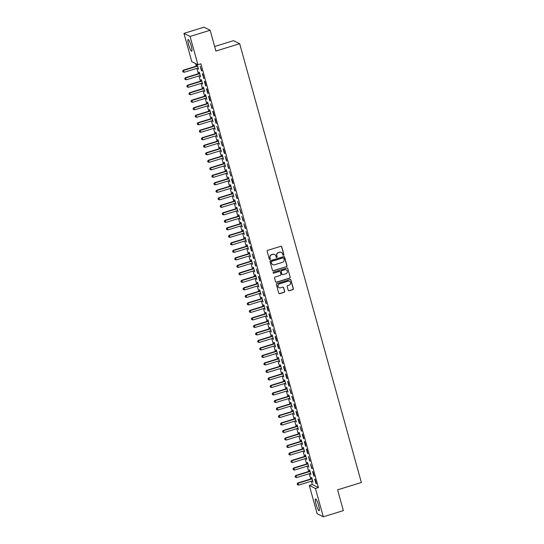 <?xml version="1.0" encoding="UTF-8"?>
<svg xmlns="http://www.w3.org/2000/svg" width="544" height="544" viewBox="0 0 544 544"><rect width="100%" height="100%" fill="white"/><g stroke="black" fill="none" stroke-linecap="round" stroke-linejoin="round"><path stroke-width="0.82" d="M283.546 255.313A0.544 0.524 116.5 0 0 283.914 254.64L281.738 246.813A0.775 0.755 116.5 0 0 280.806 246.303L267.682 250.342A0.775 0.755 116.5 0 0 267.158 251.308L269.328 259.134A0.544 0.524 116.5 0 0 269.98 259.495A0.544 0.524 116.5 0 0 270.354 258.822L270.069 257.808A2.475 2.407 116.5 0 1 271.748 254.728L272.843 254.395A2.475 2.407 116.5 0 1 275.828 256.034L276.107 257.047A0.544 0.524 116.5 0 0 276.767 257.4A0.544 0.524 116.5 0 0 277.134 256.727L276.848 255.714A2.475 2.407 116.5 0 1 278.528 252.64L279.623 252.307A2.475 2.407 116.5 0 1 282.608 253.946L282.894 254.952A0.544 0.524 116.5 0 0 283.546 255.313M283.077 255.238A0.544 0.524 116.5 0 0 283.744 254.558L281.574 246.731A0.775 0.755 116.5 0 0 281.268 246.31M269.518 259.413A0.544 0.524 116.5 0 0 270.184 258.733L270.069 257.808M276.298 257.326A0.544 0.524 116.5 0 0 276.964 256.646L276.848 255.714M316.044 504.193A6.154 1.061 72.9 0 1 315.527 498.957A6.154 1.061 72.9 0 1 318.634 505.485A6.154 1.061 72.9 0 1 319.151 510.721A6.154 1.061 72.9 0 1 316.044 504.193M188.618 44.696A6.154 1.061 72.9 0 1 188.102 39.46A6.154 1.061 72.9 0 1 191.209 45.988A6.154 1.061 72.9 0 1 191.726 51.224A6.154 1.061 72.9 0 1 188.618 44.696M288.218 290.278A0.775 0.755 116.5 0 0 289.15 290.795L292.828 289.66A0.775 0.755 116.5 0 0 293.359 288.694L290.945 280.004A0.775 0.755 116.5 0 0 290.013 279.494L276.889 283.533A0.775 0.755 116.5 0 0 276.366 284.498L278.773 293.189A0.775 0.755 116.5 0 0 279.711 293.699L284.158 292.332A0.775 0.755 116.5 0 0 284.682 291.366L283.648 287.647A0.775 0.755 116.5 0 0 282.717 287.137L280.507 287.817A2.074 2.013 116.5 0 1 277.95 285.688A2.074 2.013 116.5 0 1 279.419 283.873L288.055 281.214A2.074 2.013 116.5 0 1 290.618 283.342A2.074 2.013 116.5 0 1 289.15 285.151L287.708 285.6A0.775 0.755 116.5 0 0 287.184 286.559L288.218 290.278M311.358 481.188L312.283 484.527L318.43 487.587L200.906 63.818L197.934 64.736L191.794 61.676L183.947 33.381L190.087 36.441L197.934 64.736M318.43 487.587L315.459 488.505L323.306 516.8L317.159 513.74L309.312 485.445L315.459 488.505M183.947 33.381L204 27.2L210.147 30.26L215.907 51.054L239.68 43.731L361.359 482.508L337.593 489.831L343.359 510.619L323.306 516.8M210.147 30.26L190.087 36.441M286.477 266.744A0.775 0.755 116.5 0 0 287.001 265.785L284.594 257.088A0.775 0.755 116.5 0 0 283.655 256.578L270.531 260.624A0.775 0.755 116.5 0 0 270.008 261.582L272.422 270.28A0.775 0.755 116.5 0 0 273.353 270.79L286.314 266.662A0.775 0.755 116.5 0 0 286.838 265.703L284.424 257.006A0.775 0.755 116.5 0 0 284.124 256.584M287.769 268.546L290.176 277.243A0.775 0.755 116.5 0 1 289.653 278.202L276.529 282.248A0.775 0.755 116.5 0 1 275.597 281.731L274.564 278.011A0.775 0.755 116.5 0 1 275.094 277.052L280.412 275.414A0.775 0.755 116.5 0 0 280.935 274.448L280.255 271.98A0.775 0.755 116.5 0 0 279.317 271.47L273.782 273.176A0.544 0.524 116.5 0 1 273.108 272.619A0.544 0.524 116.5 0 1 273.496 272.143L286.838 268.036A0.775 0.755 116.5 0 1 287.769 268.546L290.176 277.243M239.68 43.731L233.532 40.671L214.642 46.485M313.834 476.048L314.248 476.258L312.997 471.75L312.582 471.546L313.834 476.048L314.167 475.946M310.236 473.389L310.93 474.599L309.679 470.098L309.264 469.887L309.604 471.104M309.672 461.04L310.087 461.244L308.421 456.532L309.672 461.04L309.998 460.938M306.075 458.381L306.762 459.592L305.517 455.083L305.102 454.879L305.436 456.096M305.51 446.026L305.925 446.236L304.674 441.728L304.259 441.524L305.51 446.026L305.837 445.924M301.906 443.367L302.6 444.577L301.356 440.076L300.941 439.865L301.274 441.082M301.342 431.018L301.757 431.222L300.098 426.51L301.342 431.018L301.675 430.916M297.745 428.359L298.438 429.57L297.187 425.061L296.772 424.857L297.112 426.074M297.18 416.004L297.595 416.208L296.351 411.706L295.936 411.502L297.18 416.004L297.514 415.902M293.583 413.345L294.277 414.555L293.026 410.054L292.611 409.843L292.951 411.06M293.019 400.989L293.434 401.2L292.182 396.698L291.768 396.488L293.345 400.894M289.422 398.337L290.115 399.548L288.864 395.039L288.449 394.835L288.789 396.046M288.857 385.982L289.272 386.186L288.021 381.684L287.606 381.48L288.857 385.982L289.184 385.88M285.26 383.323L285.947 384.533L284.702 380.032L284.288 379.821L284.621 381.038M284.696 370.967L285.11 371.178L283.859 366.676L283.444 366.466L284.696 370.967L285.022 370.865M281.092 368.315L281.785 369.519L280.541 365.017L280.126 364.813L280.459 366.024M280.527 355.96L280.942 356.164L279.698 351.662L279.283 351.458L280.527 355.96L280.86 355.858M276.93 353.301L277.624 354.511L276.372 350.01L275.958 349.799L276.298 351.016M276.366 340.945L276.78 341.156L275.536 336.654L275.121 336.444L276.366 340.945L276.699 340.843M272.768 338.286L273.462 339.497L272.211 334.995L271.796 334.791L272.136 336.002M272.204 325.938L272.619 326.142L270.953 321.436L272.204 325.938L272.53 325.836M268.607 323.279L269.3 324.489L268.049 319.988L267.634 319.777L267.968 320.994M268.042 310.923L268.457 311.134L267.206 306.626L266.791 306.422L268.042 310.923L268.369 310.821M264.438 308.264L265.132 309.475L263.888 304.973L263.473 304.769L263.806 305.98M263.881 295.916L264.296 296.12L262.63 291.407L263.881 295.916L264.207 295.814M260.277 293.257L260.97 294.467L259.726 289.966L259.311 289.755L259.644 290.972M259.712 280.901L260.127 281.112L258.883 276.604L258.468 276.4L259.712 280.901L260.046 280.799M256.115 278.242L256.809 279.453L255.558 274.951L255.143 274.747L255.483 275.958M255.551 265.894L255.966 266.098L254.306 261.385L255.551 265.894L255.884 265.792M251.954 263.235L252.647 264.445L251.396 259.937L250.981 259.733L251.321 260.95M251.389 250.879L251.804 251.09L250.553 246.582L250.138 246.378L251.389 250.879L251.716 250.777M247.792 248.22L248.486 249.431L247.234 244.929L246.82 244.718L247.153 245.936M247.228 235.872L247.642 236.076L245.976 231.363L247.228 235.872L247.554 235.77M243.624 233.213L244.317 234.423L243.073 229.915L242.658 229.711L242.991 230.928M243.066 220.857L243.481 221.061L241.815 216.356L243.066 220.857L243.392 220.755M239.462 218.198L240.156 219.409L238.911 214.907L238.496 214.696L238.83 215.914M238.898 205.85L239.312 206.054L237.653 201.341L238.898 205.85L239.231 205.748M235.3 203.191L235.994 204.401L234.743 199.893L234.328 199.689L234.668 200.906M234.736 190.835L235.151 191.039L233.492 186.334L234.736 190.835L235.069 190.733M231.139 188.176L231.832 189.387L230.581 184.885L230.166 184.674L230.506 185.892M230.574 175.821L230.989 176.032L229.323 171.319L230.901 175.726M226.977 173.169L227.671 174.372L226.42 169.871L226.005 169.667L226.338 170.877M226.413 160.813L226.828 161.017L225.162 156.312L226.413 160.813L226.739 160.711M222.809 158.154L223.502 159.365L222.258 154.863L221.843 154.652L222.176 155.87M222.251 145.799L222.666 146.01L221 141.297L222.251 145.799L222.578 145.697M218.647 143.147L219.341 144.35L218.096 139.849L217.675 139.645L218.015 140.855M218.083 130.791L218.498 130.995L216.838 126.29L218.083 130.791L218.416 130.689M214.486 128.132L215.179 129.343L213.928 124.841L213.513 124.63L213.853 125.848M213.921 115.777L214.336 115.988L213.092 111.479L212.67 111.275L213.921 115.777L214.254 115.675M210.324 113.118L211.018 114.328L209.766 109.827L209.352 109.623L209.692 110.833M209.76 100.769L210.174 100.973L208.923 96.472L208.508 96.268L209.76 100.769L210.086 100.667M206.162 98.11L206.856 99.321L205.605 94.819L205.19 94.608L205.523 95.826M205.598 85.755L206.013 85.966L204.762 81.457L204.347 81.253L205.598 85.755L205.924 85.653M201.994 83.096L202.688 84.306L201.443 79.805L201.028 79.601L201.362 80.811M201.436 70.747L201.851 70.951L200.185 66.239L201.436 70.747L201.763 70.645M197.832 68.088L198.526 69.299L197.282 64.797L196.86 64.586L197.2 65.804M195.534 63.539L196.268 66.198M196.88 68.381L198.356 73.698M198.961 75.888L200.437 81.206M201.042 83.388L202.518 88.713M203.123 90.896L204.598 96.22M205.204 98.403L206.679 103.72M207.284 105.91L208.76 111.228M209.365 113.41L210.841 118.735M211.446 120.918L212.922 126.242M213.527 128.425L215.002 133.742M215.608 135.932L217.083 141.25M217.695 143.439L219.171 148.757M219.776 150.94L221.252 156.264M221.857 158.447L223.332 163.771M223.938 165.954L225.413 171.272M226.018 173.461L227.494 178.779M228.099 180.962L229.575 186.286M230.18 188.469L231.656 193.793M232.261 195.976L233.736 201.294M234.342 203.483L235.817 208.801M236.429 210.984L237.905 216.308M238.51 218.491L239.986 223.815M240.591 225.998L242.066 231.316M242.672 233.505L244.147 238.823M244.752 241.006L246.228 246.33M246.833 248.513L248.309 253.837M248.914 256.02L250.39 261.338M250.995 263.527L252.47 268.845M253.076 271.034L254.551 276.352M255.156 278.535L256.632 283.859M257.244 286.042L258.72 291.366M259.325 293.549L260.8 298.867M261.406 301.056L262.881 306.374M263.486 308.557L264.962 313.881M265.567 316.064L267.043 321.388M267.648 323.571L269.124 328.889M269.729 331.078L271.204 336.396M271.81 338.579L273.285 343.903M273.89 346.086L275.366 351.41M275.971 353.593L277.447 358.911M278.059 361.1L279.534 366.418M280.14 368.608L281.615 373.925M282.22 376.108L283.696 381.432M284.301 383.615L285.777 388.94M286.382 391.122L287.858 396.44M288.463 398.63L289.938 403.947M290.544 406.13L292.019 411.454M292.624 413.637L294.1 418.962M294.705 421.144L296.181 426.462M296.786 428.652L298.262 433.969M298.874 436.152L300.349 441.476M300.954 443.659L302.43 448.984M303.035 451.166L304.511 456.484M305.116 458.674L306.592 463.991M307.197 466.181L308.672 471.498M309.278 473.681L310.753 479.006M199.913 75.596L200.607 76.806L199.362 72.298L198.948 72.094L199.281 73.311M203.517 78.248L203.932 78.458L202.681 73.957L202.266 73.746L203.844 78.152M204.082 90.603L204.768 91.814L203.524 87.312L203.109 87.101L203.442 88.318M207.679 93.262L208.094 93.466L206.842 88.964L206.428 88.76L207.679 93.262L208.005 93.16M208.243 105.618L208.937 106.828L207.686 102.32L207.271 102.116L207.611 103.333M211.84 108.276L212.255 108.48L210.589 103.768L211.84 108.276L212.174 108.174M212.405 120.625L213.098 121.836L211.847 117.334L211.432 117.123L211.772 118.34M216.002 123.284L216.417 123.495L215.172 118.986L214.758 118.782L216.002 123.284L216.335 123.182M216.566 135.64L217.26 136.85L216.009 132.342L215.594 132.138L215.934 133.355M220.164 138.298L220.585 138.502L218.919 133.79L220.164 138.298L220.497 138.196M220.728 150.647L221.422 151.858L220.177 147.356L219.762 147.152L220.096 148.362M224.332 153.306L224.747 153.517L223.496 149.008L223.081 148.804L224.332 153.306L224.658 153.204M224.896 165.662L225.59 166.872L224.339 162.364L223.924 162.16L224.257 163.377M228.494 168.32L228.908 168.524L227.242 163.812L228.494 168.32L228.82 168.218M229.058 180.669L229.752 181.88L228.5 177.378L228.086 177.174L228.426 178.384M232.655 183.328L233.07 183.539L231.819 179.03L231.404 178.826L232.655 183.328L232.988 183.226M233.22 195.684L233.913 196.894L232.662 192.392L232.247 192.182L232.587 193.399M236.817 198.342L237.232 198.546L235.572 193.841L236.817 198.342L237.15 198.24M237.381 210.691L238.075 211.902L236.824 207.4L236.409 207.196L236.749 208.406M240.978 213.35L241.4 213.561L239.734 208.848L240.978 213.35L241.312 213.248M241.543 225.706L242.236 226.916L240.992 222.414L240.577 222.204L240.91 223.421M245.147 228.364L245.562 228.568L243.896 223.863L245.147 228.364L245.473 228.262M245.711 240.713L246.405 241.924L245.154 237.422L244.739 237.218L245.072 238.428M249.308 243.372L249.723 243.583L248.057 238.87L249.308 243.372L249.635 243.27M249.873 255.728L250.566 256.938L249.315 252.436L248.9 252.226L249.24 253.443M253.47 258.386L253.885 258.59L252.219 253.885L253.47 258.386L253.803 258.284M254.034 270.742L254.728 271.946L253.477 267.444L253.062 267.24L253.402 268.45M257.632 273.394L258.046 273.605L256.387 268.892L257.632 273.394L257.965 273.299M258.196 285.75L258.89 286.96L257.638 282.458L257.224 282.248L257.564 283.465M261.793 288.408L262.215 288.612L260.549 283.907L261.793 288.408L262.126 288.306M262.358 300.764L263.051 301.974L261.807 297.466L261.392 297.262L261.725 298.479M265.962 303.423L266.376 303.627L264.71 298.914L265.962 303.423L266.288 303.321M266.526 315.772L267.22 316.982L265.968 312.48L265.554 312.27L265.887 313.487M270.123 318.43L270.538 318.634L269.287 314.133L268.872 313.929L270.123 318.43L270.45 318.328M270.688 330.786L271.381 331.996L270.13 327.488L269.715 327.284L270.055 328.501M274.285 333.445L274.7 333.649L273.034 328.936L274.285 333.445L274.618 333.343M274.849 345.794L275.543 347.004L274.292 342.502L273.877 342.292L274.217 343.509M278.446 348.452L278.861 348.663L277.617 344.155L277.202 343.951L278.446 348.452L278.78 348.35M279.011 360.808L279.704 362.018L278.453 357.51L278.038 357.306L278.378 358.523M282.615 363.467L283.03 363.671L281.364 358.958L282.615 363.467L282.941 363.365M283.172 375.816L283.866 377.026L282.622 372.524L282.207 372.32L282.54 373.531M286.776 378.474L287.191 378.685L285.94 374.177L285.525 373.973L286.776 378.474L287.103 378.372M287.341 390.83L288.034 392.04L286.783 387.532L286.368 387.328L286.702 388.545M290.938 393.489L291.353 393.693L289.687 388.98L290.938 393.489L291.264 393.387M291.502 405.838L292.196 407.048L290.945 402.546L290.53 402.342L290.87 403.553M295.1 408.496L295.514 408.707L294.27 404.199L293.848 403.995L295.1 408.496L295.433 408.394M295.664 420.852L296.358 422.062L295.106 417.561L294.692 417.35L295.032 418.567M299.261 423.511L299.676 423.715L298.432 419.213L298.017 419.009L299.261 423.511L299.594 423.409M299.826 435.86L300.519 437.07L299.275 432.568L298.853 432.364L299.193 433.575M303.43 438.518L303.844 438.729L302.593 434.221L302.178 434.017L303.43 438.518L303.756 438.416M303.987 450.874L304.681 452.084L303.436 447.583L303.022 447.372L303.355 448.589M307.591 453.533L308.006 453.737L306.755 449.235L306.34 449.031L307.591 453.533L307.918 453.431M308.156 465.888L308.849 467.092L307.598 462.59L307.183 462.386L307.516 463.597M311.753 468.54L312.168 468.751L310.502 464.039L311.753 468.54L312.079 468.438M312.317 480.896L313.011 482.106L311.76 477.605L311.345 477.394L311.685 478.611M315.914 483.555L316.329 483.759L315.085 479.257L314.663 479.053L315.914 483.555L316.248 483.453M312.283 484.527L309.312 485.445M281.296 252.402A2.475 2.407 116.5 0 0 279.46 252.219L279.623 252.307M276.685 255.632A2.475 2.407 116.5 0 1 278.365 252.559L279.46 252.219M274.516 254.49A2.475 2.407 116.5 0 0 272.68 254.313L272.843 254.395M269.906 257.727A2.475 2.407 116.5 0 1 271.585 254.646L272.68 254.313M272.721 270.701A0.775 0.755 116.5 0 0 273.19 270.708L286.314 266.662M283.798 258.216A0.544 0.524 116.5 0 0 283.138 257.856L271.619 261.406A0.544 0.524 116.5 0 0 271.252 262.079L271.551 263.146A2.475 2.407 116.5 0 0 274.536 264.785L282.411 262.358A2.475 2.407 116.5 0 0 284.09 259.284L283.798 258.216M283.438 257.856A0.544 0.524 116.5 0 0 282.975 257.774L283.138 257.856M272.694 264.602A2.475 2.407 116.5 0 1 271.388 263.065L271.089 261.997A0.544 0.524 116.5 0 1 271.456 261.324L282.975 257.774M275.903 282.152A0.775 0.755 116.5 0 0 276.366 282.159L289.49 278.12A0.775 0.755 116.5 0 0 290.013 277.154M279.786 271.476A0.775 0.755 116.5 0 0 279.154 271.388L273.782 273.176M285.933 273.707A2.074 2.013 116.5 0 0 286.314 269.885A2.074 2.013 116.5 0 0 284.845 269.77L281.799 270.708A0.775 0.755 116.5 0 0 281.275 271.667L281.955 274.135A0.775 0.755 116.5 0 0 282.894 274.645L285.933 273.707M286.226 269.844A2.074 2.013 116.5 0 0 284.675 269.688L284.845 269.77M282.261 274.557A0.775 0.755 116.5 0 1 281.792 274.054L281.105 271.585A0.775 0.755 116.5 0 1 281.636 270.626L284.675 269.688M287.599 268.464A0.775 0.755 116.5 0 0 287.3 268.042M289.442 281.289A2.074 2.013 116.5 0 0 287.892 281.132L288.055 281.214M278.956 287.654A2.074 2.013 116.5 0 1 279.249 283.791L287.892 281.132M279.079 293.61A0.775 0.755 116.5 0 0 279.541 293.617L283.988 292.25A0.775 0.755 116.5 0 0 284.512 291.285L283.485 287.565A0.775 0.755 116.5 0 0 283.179 287.144M288.517 290.7A0.775 0.755 116.5 0 0 288.986 290.707L292.665 289.578A0.775 0.755 116.5 0 0 293.189 288.612L290.782 279.922A0.775 0.755 116.5 0 0 290.476 279.5M197.492 65.566L197.105 65.878A0.789 0.768 -63.5 0 1 196.84 66.021L183.321 70.183L184.26 72.27L197.778 68.102A0.789 0.768 -63.5 0 1 198.07 68.075L198.193 68.082M197.615 66.008L197.52 66.089A0.789 0.768 -63.5 0 1 197.254 66.225L183.736 70.394L182.641 71.108L183.015 71.937L182.804 71.189M184.26 72.27L183.015 71.937M182.641 71.108L183.321 70.183M199.573 73.073L199.186 73.386A0.789 0.768 -63.5 0 1 198.92 73.528L185.402 77.69L186.34 79.771L199.859 75.609A0.789 0.768 -63.5 0 1 200.151 75.575L200.274 75.589M199.696 73.515L199.6 73.59A0.789 0.768 -63.5 0 1 199.335 73.732L185.817 77.894L184.722 78.615L185.096 79.444L184.885 78.696M186.34 79.771L185.096 79.444M184.722 78.615L185.402 77.69M201.654 80.58L201.266 80.893A0.789 0.768 -63.5 0 1 201.001 81.029L187.49 85.197L188.421 87.278L201.94 83.116A0.789 0.768 -63.5 0 1 202.232 83.082L202.354 83.096M201.776 81.022L201.681 81.097A0.789 0.768 -63.5 0 1 201.423 81.24L187.904 85.401L186.803 86.115L187.177 86.952L186.966 86.204M188.421 87.278L187.177 86.952M186.803 86.115L187.49 85.197M203.735 88.08L203.347 88.393A0.789 0.768 -63.5 0 1 203.089 88.536L189.57 92.704L190.502 94.785L204.02 90.617A0.789 0.768 -63.5 0 1 204.313 90.59L204.435 90.596M203.857 88.522L203.762 88.604A0.789 0.768 -63.5 0 1 203.504 88.74L189.985 92.908L188.884 93.622L189.258 94.459L189.047 93.704M190.502 94.785L189.258 94.459M188.884 93.622L189.57 92.704M205.816 95.588L205.428 95.9A0.789 0.768 -63.5 0 1 205.17 96.043L191.651 100.205L192.583 102.292L206.101 98.124A0.789 0.768 -63.5 0 1 206.394 98.097L206.516 98.104M205.938 96.03L205.843 96.111A0.789 0.768 -63.5 0 1 205.584 96.247L192.066 100.416L190.964 101.13L191.338 101.966L191.128 101.211M192.583 102.292L191.338 101.966M190.964 101.13L191.651 100.205M207.903 103.095L207.509 103.408A0.789 0.768 -63.5 0 1 207.25 103.55L193.732 107.712L194.664 109.793L208.182 105.631A0.789 0.768 -63.5 0 1 208.474 105.597L208.597 105.611M208.026 103.537L207.924 103.612A0.789 0.768 -63.5 0 1 207.665 103.754L194.147 107.916L193.045 108.637L193.419 109.466L193.215 108.718M194.664 109.793L193.419 109.466M193.045 108.637L193.732 107.712M209.984 110.602L209.59 110.915A0.789 0.768 -63.5 0 1 209.331 111.051L195.813 115.219L196.751 117.3L210.263 113.138A0.789 0.768 -63.5 0 1 210.555 113.104L210.678 113.118M210.106 111.044L210.004 111.119A0.789 0.768 -63.5 0 1 209.746 111.262L196.228 115.423L195.126 116.137L195.5 116.974L195.296 116.226M196.751 117.3L195.5 116.974M195.126 116.137L195.813 115.219M212.065 118.102L211.677 118.422A0.789 0.768 -63.5 0 1 211.412 118.558L197.894 122.726L198.832 124.807L212.35 120.639A0.789 0.768 -63.5 0 1 212.643 120.612L212.758 120.618M212.187 118.551L212.092 118.626A0.789 0.768 -63.5 0 1 211.827 118.769L198.308 122.93L197.207 123.644L197.581 124.481L197.377 123.726M198.832 124.807L197.581 124.481M197.207 123.644L197.894 122.726M214.146 125.61L213.758 125.922A0.789 0.768 -63.5 0 1 213.493 126.065L199.974 130.227L200.913 132.314L214.431 128.146A0.789 0.768 -63.5 0 1 214.724 128.119L214.839 128.126M214.268 126.052L214.173 126.133A0.789 0.768 -63.5 0 1 213.908 126.269L200.389 130.438L199.288 131.152L199.662 131.988L199.458 131.233M200.913 132.314L199.662 131.988M199.288 131.152L199.974 130.227M216.226 133.117L215.839 133.43A0.789 0.768 -63.5 0 1 215.574 133.572L202.055 137.734L202.994 139.815L216.512 135.653A0.789 0.768 -63.5 0 1 216.804 135.619L216.927 135.633M216.349 133.559L216.254 133.64A0.789 0.768 -63.5 0 1 215.988 133.776L202.47 137.945L201.375 138.659L201.749 139.488L201.538 138.74M202.994 139.815L201.749 139.488M201.375 138.659L202.055 137.734M218.307 140.624L217.92 140.937A0.789 0.768 -63.5 0 1 217.654 141.073L204.136 145.241L205.074 147.322L218.593 143.16A0.789 0.768 -63.5 0 1 218.885 143.126L219.008 143.14M218.43 141.066L218.334 141.141A0.789 0.768 -63.5 0 1 218.069 141.284L204.551 145.445L203.456 146.166L203.83 146.996L203.619 146.248M205.074 147.322L203.83 146.996M203.456 146.166L204.136 145.241M220.388 148.131L220 148.444A0.789 0.768 -63.5 0 1 219.735 148.58L206.217 152.748L207.155 154.829L220.674 150.668A0.789 0.768 -63.5 0 1 220.966 150.634L221.088 150.647M220.51 148.573L220.415 148.648A0.789 0.768 -63.5 0 1 220.15 148.791L206.638 152.952L205.537 153.666L205.911 154.503L205.7 153.748M207.155 154.829L205.911 154.503M205.537 153.666L206.217 152.748M222.469 155.632L222.081 155.944A0.789 0.768 -63.5 0 1 221.816 156.087L208.304 160.249L209.236 162.336L222.754 158.168A0.789 0.768 -63.5 0 1 223.047 158.141L223.169 158.148M222.591 156.074L222.496 156.155A0.789 0.768 -63.5 0 1 222.238 156.291L208.719 160.46L207.618 161.174L207.992 162.01L207.781 161.255M209.236 162.336L207.992 162.01M207.618 161.174L208.304 160.249M224.55 163.139L224.162 163.452A0.789 0.768 -63.5 0 1 223.904 163.594L210.385 167.756L211.317 169.844L224.835 165.675A0.789 0.768 -63.5 0 1 225.128 165.641L225.25 165.655M224.672 163.581L224.577 163.662A0.789 0.768 -63.5 0 1 224.318 163.798L210.8 167.967L209.698 168.681L210.072 169.51L209.862 168.762M211.317 169.844L210.072 169.51M209.698 168.681L210.385 167.756M226.63 170.646L226.243 170.959A0.789 0.768 -63.5 0 1 225.984 171.095L212.466 175.263L213.398 177.344L226.916 173.182A0.789 0.768 -63.5 0 1 227.208 173.148L227.331 173.162M226.753 171.088L226.658 171.163A0.789 0.768 -63.5 0 1 226.399 171.306L212.881 175.467L211.779 176.188L212.153 177.018L211.942 176.27M213.398 177.344L212.153 177.018M211.779 176.188L212.466 175.263M228.718 178.153L228.324 178.466A0.789 0.768 -63.5 0 1 228.065 178.602L214.547 182.77L215.478 184.851L228.997 180.69A0.789 0.768 -63.5 0 1 229.289 180.656L229.412 180.669M228.84 178.595L228.738 178.67A0.789 0.768 -63.5 0 1 228.48 178.813L214.962 182.974L213.86 183.688L214.234 184.525L214.03 183.777M215.478 184.851L214.234 184.525M213.86 183.688L214.547 182.77M230.799 185.654L230.404 185.966A0.789 0.768 -63.5 0 1 230.146 186.109L216.628 190.278L217.566 192.358L231.078 188.19A0.789 0.768 -63.5 0 1 231.37 188.163L231.492 188.17M230.921 186.096L230.819 186.177A0.789 0.768 -63.5 0 1 230.561 186.313L217.042 190.482L215.941 191.196L216.315 192.032L216.111 191.277M217.566 192.358L216.315 192.032M215.941 191.196L216.628 190.278M232.88 193.161L232.492 193.474A0.789 0.768 -63.5 0 1 232.227 193.616L218.708 197.778L219.647 199.866L233.165 195.697A0.789 0.768 -63.5 0 1 233.458 195.67L233.573 195.677M233.002 193.603L232.907 193.684A0.789 0.768 -63.5 0 1 232.642 193.82L219.123 197.989L218.022 198.703L218.396 199.532L218.192 198.784M219.647 199.866L218.396 199.532M218.022 198.703L218.708 197.778M234.96 200.668L234.573 200.981A0.789 0.768 -63.5 0 1 234.308 201.124L220.789 205.285L221.728 207.366L235.246 203.204A0.789 0.768 -63.5 0 1 235.538 203.17L235.654 203.184M235.083 201.11L234.988 201.185A0.789 0.768 -63.5 0 1 234.722 201.328L221.204 205.489L220.102 206.21L220.476 207.04L220.272 206.292M221.728 207.366L220.476 207.04M220.102 206.21L220.789 205.285M237.041 208.175L236.654 208.488A0.789 0.768 -63.5 0 1 236.388 208.624L222.87 212.792L223.808 214.873L237.327 210.712A0.789 0.768 -63.5 0 1 237.619 210.678L237.742 210.691M237.164 208.617L237.068 208.692A0.789 0.768 -63.5 0 1 236.803 208.835L223.285 212.996L222.19 213.71L222.564 214.547L222.353 213.799M223.808 214.873L222.564 214.547M222.19 213.71L222.87 212.792M239.122 215.676L238.734 215.995A0.789 0.768 -63.5 0 1 238.469 216.131L224.951 220.3L225.889 222.38L239.408 218.212A0.789 0.768 -63.5 0 1 239.7 218.185L239.822 218.192M239.244 216.124L239.149 216.199A0.789 0.768 -63.5 0 1 238.884 216.342L225.366 220.504L224.271 221.218L224.645 222.054L224.434 221.299M225.889 222.38L224.645 222.054M224.271 221.218L224.951 220.3M241.203 223.183L240.815 223.496A0.789 0.768 -63.5 0 1 240.55 223.638L227.032 227.8L227.97 229.888L241.488 225.719A0.789 0.768 -63.5 0 1 241.781 225.692L241.903 225.699M241.325 223.625L241.23 223.706A0.789 0.768 -63.5 0 1 240.965 223.842L227.453 228.011L226.352 228.725L226.726 229.561L226.515 228.806M227.97 229.888L226.726 229.561M226.352 228.725L227.032 227.8M243.284 230.69L242.896 231.003A0.789 0.768 -63.5 0 1 242.631 231.146L229.119 235.307L230.051 237.388L243.569 233.226A0.789 0.768 -63.5 0 1 243.862 233.192L243.984 233.206M243.406 231.132L243.311 231.207A0.789 0.768 -63.5 0 1 243.052 231.35L229.534 235.518L228.432 236.232L228.806 237.062L228.596 236.314M230.051 237.388L228.806 237.062M228.432 236.232L229.119 235.307M245.364 238.197L244.977 238.51A0.789 0.768 -63.5 0 1 244.718 238.646L231.2 242.814L232.132 244.895L245.65 240.734A0.789 0.768 -63.5 0 1 245.942 240.7L246.065 240.713M245.487 238.639L245.392 238.714A0.789 0.768 -63.5 0 1 245.133 238.857L231.615 243.018L230.513 243.739L230.887 244.569L230.676 243.821M232.132 244.895L230.887 244.569M230.513 243.739L231.2 242.814M247.445 245.704L247.058 246.017A0.789 0.768 -63.5 0 1 246.799 246.153L233.281 250.322L234.212 252.402L247.731 248.241A0.789 0.768 -63.5 0 1 248.023 248.207L248.146 248.22M247.574 246.146L247.472 246.221A0.789 0.768 -63.5 0 1 247.214 246.364L233.696 250.526L232.594 251.24L232.968 252.076L232.757 251.321M234.212 252.402L232.968 252.076M232.594 251.24L233.281 250.322M249.533 253.205L249.138 253.518A0.789 0.768 -63.5 0 1 248.88 253.66L235.362 257.822L236.293 259.91L249.812 255.741A0.789 0.768 -63.5 0 1 250.104 255.714L250.226 255.721M249.655 253.647L249.553 253.728A0.789 0.768 -63.5 0 1 249.295 253.864L235.776 258.033L234.675 258.747L235.049 259.583L234.845 258.828M236.293 259.91L235.049 259.583M234.675 258.747L235.362 257.822M251.614 260.712L251.219 261.025A0.789 0.768 -63.5 0 1 250.961 261.168L237.442 265.329L238.381 267.417L251.892 263.248A0.789 0.768 -63.5 0 1 252.185 263.214L252.307 263.228M251.736 261.154L251.641 261.236A0.789 0.768 -63.5 0 1 251.376 261.372L237.857 265.54L236.756 266.254L237.13 267.084L236.926 266.336M238.381 267.417L237.13 267.084M236.756 266.254L237.442 265.329M253.694 268.219L253.307 268.532A0.789 0.768 -63.5 0 1 253.042 268.668L239.523 272.836L240.462 274.917L253.98 270.756A0.789 0.768 -63.5 0 1 254.272 270.722L254.388 270.735M253.817 268.661L253.722 268.736A0.789 0.768 -63.5 0 1 253.456 268.879L239.938 273.04L238.836 273.761L239.21 274.591L239.006 273.843M240.462 274.917L239.21 274.591M238.836 273.761L239.523 272.836M255.775 275.726L255.388 276.039A0.789 0.768 -63.5 0 1 255.122 276.175L241.604 280.344L242.542 282.424L256.061 278.263A0.789 0.768 -63.5 0 1 256.353 278.229L256.469 278.242M255.898 276.168L255.802 276.243A0.789 0.768 -63.5 0 1 255.537 276.386L242.019 280.548L240.917 281.262L241.291 282.098L241.087 281.35M242.542 282.424L241.291 282.098M240.917 281.262L241.604 280.344M257.856 283.227L257.468 283.54A0.789 0.768 -63.5 0 1 257.203 283.682L243.685 287.844L244.623 289.932L258.142 285.763A0.789 0.768 -63.5 0 1 258.434 285.736L258.556 285.743M257.978 283.669L257.883 283.75A0.789 0.768 -63.5 0 1 257.618 283.886L244.1 288.055L243.005 288.769L243.379 289.605L243.168 288.85M244.623 289.932L243.379 289.605M243.005 288.769L243.685 287.844M259.937 290.734L259.549 291.047A0.789 0.768 -63.5 0 1 259.284 291.19L245.766 295.351L246.704 297.439L260.222 293.27A0.789 0.768 -63.5 0 1 260.515 293.243L260.637 293.25M260.059 291.176L259.964 291.258A0.789 0.768 -63.5 0 1 259.699 291.394L246.18 295.562L245.086 296.276L245.46 297.106L245.249 296.358M246.704 297.439L245.46 297.106M245.086 296.276L245.766 295.351M262.018 298.241L261.63 298.554A0.789 0.768 -63.5 0 1 261.365 298.697L247.846 302.858L248.785 304.939L262.303 300.778A0.789 0.768 -63.5 0 1 262.596 300.744L262.718 300.757M262.14 298.683L262.045 298.758A0.789 0.768 -63.5 0 1 261.78 298.901L248.268 303.062L247.166 303.783L247.54 304.613L247.33 303.865M248.785 304.939L247.54 304.613M247.166 303.783L247.846 302.858M264.098 305.748L263.711 306.061A0.789 0.768 -63.5 0 1 263.452 306.197L249.934 310.366L250.866 312.446L264.384 308.285A0.789 0.768 -63.5 0 1 264.676 308.251L264.799 308.264M264.221 306.19L264.126 306.265A0.789 0.768 -63.5 0 1 263.867 306.408L250.349 310.57L249.247 311.284L249.621 312.12L249.41 311.372M250.866 312.446L249.621 312.12M249.247 311.284L249.934 310.366M266.179 313.249L265.792 313.568A0.789 0.768 -63.5 0 1 265.533 313.704L252.015 317.873L252.946 319.954L266.465 315.785A0.789 0.768 -63.5 0 1 266.757 315.758L266.88 315.765M266.302 313.691L266.206 313.772A0.789 0.768 -63.5 0 1 265.948 313.908L252.43 318.077L251.328 318.791L251.702 319.627L251.491 318.872M252.946 319.954L251.702 319.627M251.328 318.791L252.015 317.873M268.26 320.756L267.872 321.069A0.789 0.768 -63.5 0 1 267.614 321.212L254.096 325.373L255.027 327.461L268.546 323.292A0.789 0.768 -63.5 0 1 268.838 323.265L268.96 323.272M268.389 321.198L268.287 321.28A0.789 0.768 -63.5 0 1 268.029 321.416L254.51 325.584L253.409 326.298L253.783 327.134L253.572 326.38M255.027 327.461L253.783 327.134M253.409 326.298L254.096 325.373M270.348 328.263L269.953 328.576A0.789 0.768 -63.5 0 1 269.695 328.719L256.176 332.88L257.108 334.961L270.626 330.8A0.789 0.768 -63.5 0 1 270.919 330.766L271.041 330.779M270.47 328.705L270.368 328.78A0.789 0.768 -63.5 0 1 270.11 328.923L256.591 333.084L255.49 333.805L255.864 334.635L255.66 333.887M257.108 334.961L255.864 334.635M255.49 333.805L256.176 332.88M272.428 335.77L272.034 336.083A0.789 0.768 -63.5 0 1 271.776 336.219L258.257 340.388L259.196 342.468L272.707 338.307A0.789 0.768 -63.5 0 1 273 338.273L273.122 338.286M272.551 336.212L272.456 336.287A0.789 0.768 -63.5 0 1 272.19 336.43L258.672 340.592L257.57 341.312L257.944 342.142L257.74 341.394M259.196 342.468L257.944 342.142M257.57 341.312L258.257 340.388M274.509 343.271L274.122 343.59A0.789 0.768 -63.5 0 1 273.856 343.726L260.338 347.895L261.276 349.976L274.795 345.807A0.789 0.768 -63.5 0 1 275.087 345.78L275.203 345.787M274.632 343.72L274.536 343.794A0.789 0.768 -63.5 0 1 274.271 343.937L260.753 348.099L259.651 348.813L260.025 349.649L259.821 348.894M261.276 349.976L260.025 349.649M259.651 348.813L260.338 347.895M276.59 350.778L276.202 351.091A0.789 0.768 -63.5 0 1 275.937 351.234L262.419 355.395L263.357 357.483L276.876 353.314A0.789 0.768 -63.5 0 1 277.168 353.287L277.29 353.294M276.712 351.22L276.617 351.302A0.789 0.768 -63.5 0 1 276.352 351.438L262.834 355.606L261.732 356.32L262.113 357.156L261.902 356.402M263.357 357.483L262.113 357.156M261.732 356.32L262.419 355.395M278.671 358.285L278.283 358.598A0.789 0.768 -63.5 0 1 278.018 358.741L264.5 362.902L265.438 364.99L278.956 360.822A0.789 0.768 -63.5 0 1 279.249 360.788L279.371 360.801M278.793 358.727L278.698 358.809A0.789 0.768 -63.5 0 1 278.433 358.945L264.914 363.113L263.82 363.827L264.194 364.657L263.983 363.909M265.438 364.99L264.194 364.657M263.82 363.827L264.5 362.902M280.752 365.792L280.364 366.105A0.789 0.768 -63.5 0 1 280.099 366.241L266.58 370.41L267.519 372.49L281.037 368.329A0.789 0.768 -63.5 0 1 281.33 368.295L281.452 368.308M280.874 366.234L280.779 366.309A0.789 0.768 -63.5 0 1 280.514 366.452L266.995 370.614L265.9 371.334L266.274 372.164L266.064 371.416M267.519 372.49L266.274 372.164M265.9 371.334L266.58 370.41M282.832 373.3L282.445 373.612A0.789 0.768 -63.5 0 1 282.18 373.748L268.668 377.917L269.6 379.998L283.118 375.836A0.789 0.768 -63.5 0 1 283.41 375.802L283.533 375.816M282.955 373.742L282.86 373.816A0.789 0.768 -63.5 0 1 282.594 373.959L269.083 378.121L267.981 378.835L268.355 379.671L268.144 378.923M269.6 379.998L268.355 379.671M267.981 378.835L268.668 377.917M284.913 380.8L284.526 381.113A0.789 0.768 -63.5 0 1 284.267 381.256L270.749 385.417L271.68 387.505L285.199 383.336A0.789 0.768 -63.5 0 1 285.491 383.309L285.614 383.316M285.036 381.242L284.94 381.324A0.789 0.768 -63.5 0 1 284.682 381.46L271.164 385.628L270.062 386.342L270.436 387.178L270.225 386.424M271.68 387.505L270.436 387.178M270.062 386.342L270.749 385.417M286.994 388.307L286.606 388.62A0.789 0.768 -63.5 0 1 286.348 388.763L272.83 392.924L273.761 395.012L287.28 390.844A0.789 0.768 -63.5 0 1 287.572 390.816L287.694 390.823M287.116 388.749L287.021 388.831A0.789 0.768 -63.5 0 1 286.763 388.967L273.244 393.135L272.143 393.849L272.517 394.679L272.306 393.931M273.761 395.012L272.517 394.679M272.143 393.849L272.83 392.924M289.082 395.814L288.687 396.127A0.789 0.768 -63.5 0 1 288.429 396.263L274.91 400.432L275.842 402.512L289.36 398.351A0.789 0.768 -63.5 0 1 289.653 398.317L289.775 398.33M289.204 396.256L289.102 396.331A0.789 0.768 -63.5 0 1 288.844 396.474L275.325 400.636L274.224 401.356L274.598 402.186L274.394 401.438M275.842 402.512L274.598 402.186M274.224 401.356L274.91 400.432M291.162 403.322L290.768 403.634A0.789 0.768 -63.5 0 1 290.51 403.77L276.991 407.939L277.923 410.02L291.441 405.858A0.789 0.768 -63.5 0 1 291.734 405.824L291.856 405.838M291.285 403.764L291.183 403.838A0.789 0.768 -63.5 0 1 290.924 403.981L277.406 408.143L276.304 408.857L276.678 409.693L276.474 408.945M277.923 410.02L276.678 409.693M276.304 408.857L276.991 407.939M293.243 410.822L292.849 411.135A0.789 0.768 -63.5 0 1 292.59 411.278L279.072 415.446L280.01 417.527L293.529 413.358A0.789 0.768 -63.5 0 1 293.814 413.331L293.937 413.338M293.366 411.264L293.27 411.346A0.789 0.768 -63.5 0 1 293.005 411.482L279.487 415.65L278.385 416.364L278.759 417.2L278.555 416.446M280.01 417.527L278.759 417.2M278.385 416.364L279.072 415.446M295.324 418.329L294.936 418.642A0.789 0.768 -63.5 0 1 294.671 418.785L281.153 422.946L282.091 425.034L295.61 420.866A0.789 0.768 -63.5 0 1 295.902 420.838L296.018 420.845M295.446 418.771L295.351 418.853A0.789 0.768 -63.5 0 1 295.086 418.989L281.568 423.157L280.466 423.871L280.84 424.701L280.636 423.953M282.091 425.034L280.84 424.701M280.466 423.871L281.153 422.946M297.405 425.836L297.017 426.149A0.789 0.768 -63.5 0 1 296.752 426.292L283.234 430.454L284.172 432.534L297.69 428.373A0.789 0.768 -63.5 0 1 297.983 428.339L298.105 428.352M297.527 426.278L297.432 426.353A0.789 0.768 -63.5 0 1 297.167 426.496L283.648 430.658L282.547 431.378L282.928 432.208L282.717 431.46M284.172 432.534L282.928 432.208M282.547 431.378L283.234 430.454M299.486 433.344L299.098 433.656A0.789 0.768 -63.5 0 1 298.833 433.792L285.314 437.961L286.253 440.042L299.771 435.88A0.789 0.768 -63.5 0 1 300.064 435.846L300.186 435.86M299.608 433.786L299.513 433.86A0.789 0.768 -63.5 0 1 299.248 434.003L285.729 438.165L284.634 438.879L285.008 439.715L284.798 438.967M286.253 440.042L285.008 439.715M284.634 438.879L285.314 437.961M301.566 440.844L301.179 441.164A0.789 0.768 -63.5 0 1 300.914 441.3L287.395 445.468L288.334 447.549L301.852 443.38A0.789 0.768 -63.5 0 1 302.144 443.353L302.267 443.36M301.689 441.293L301.594 441.368A0.789 0.768 -63.5 0 1 301.328 441.51L287.81 445.672L286.715 446.386L287.089 447.222L286.878 446.468M288.334 447.549L287.089 447.222M286.715 446.386L287.395 445.468M303.647 448.351L303.26 448.664A0.789 0.768 -63.5 0 1 302.994 448.807L289.483 452.968L290.414 455.056L303.933 450.888A0.789 0.768 -63.5 0 1 304.225 450.86L304.348 450.867M303.77 448.793L303.674 448.875A0.789 0.768 -63.5 0 1 303.409 449.011L289.898 453.179L288.796 453.893L289.17 454.73L288.959 453.975M290.414 455.056L289.17 454.73M288.796 453.893L289.483 452.968M305.728 455.858L305.34 456.171A0.789 0.768 -63.5 0 1 305.082 456.314L291.564 460.476L292.495 462.556L306.014 458.395A0.789 0.768 -63.5 0 1 306.306 458.361L306.428 458.374M305.85 456.3L305.755 456.382A0.789 0.768 -63.5 0 1 305.497 456.518L291.978 460.686L290.877 461.4L291.251 462.23L291.04 461.482M292.495 462.556L291.251 462.23M290.877 461.4L291.564 460.476M307.809 463.366L307.421 463.678A0.789 0.768 -63.5 0 1 307.163 463.814L293.644 467.983L294.576 470.064L308.094 465.902A0.789 0.768 -63.5 0 1 308.387 465.868L308.509 465.882M307.931 463.808L307.836 463.882A0.789 0.768 -63.5 0 1 307.578 464.025L294.059 468.187L292.958 468.908L293.332 469.737L293.121 468.989M294.576 470.064L293.332 469.737M292.958 468.908L293.644 467.983M309.896 470.873L309.502 471.186A0.789 0.768 -63.5 0 1 309.244 471.322L295.725 475.49L296.657 477.571L310.175 473.409A0.789 0.768 -63.5 0 1 310.468 473.375L310.59 473.389M310.019 471.315L309.917 471.39A0.789 0.768 -63.5 0 1 309.658 471.532L296.14 475.694L295.038 476.408L295.412 477.244L295.208 476.49M296.657 477.571L295.412 477.244M295.038 476.408L295.725 475.49M311.977 478.373L311.583 478.686A0.789 0.768 -63.5 0 1 311.324 478.829L297.806 482.99L298.744 485.078L312.256 480.91A0.789 0.768 -63.5 0 1 312.548 480.882L312.671 480.889M312.1 478.815L311.998 478.897A0.789 0.768 -63.5 0 1 311.739 479.033L298.221 483.201L297.119 483.915L297.493 484.752L297.289 483.997M298.744 485.078L297.493 484.752M297.119 483.915L297.806 482.99M197.105 65.878L197.52 66.089M196.84 66.021L197.254 66.225M199.186 73.386L199.6 73.59M198.92 73.528L199.335 73.732M201.266 80.893L201.681 81.097M201.001 81.029L201.423 81.24M203.347 88.393L203.762 88.604M203.089 88.536L203.504 88.74M205.428 95.9L205.843 96.111M205.17 96.043L205.584 96.247M207.509 103.408L207.924 103.612M207.25 103.55L207.665 103.754M209.59 110.915L210.004 111.119M209.331 111.051L209.746 111.262M211.677 118.422L212.092 118.626M211.412 118.558L211.827 118.769M213.758 125.922L214.173 126.133M213.493 126.065L213.908 126.269M215.839 133.43L216.254 133.64M215.574 133.572L215.988 133.776M217.92 140.937L218.334 141.141M217.654 141.073L218.069 141.284M220 148.444L220.415 148.648M219.735 148.58L220.15 148.791M222.081 155.944L222.496 156.155M221.816 156.087L222.238 156.291M224.162 163.452L224.577 163.662M223.904 163.594L224.318 163.798M226.243 170.959L226.658 171.163M225.984 171.095L226.399 171.306M228.324 178.466L228.738 178.67M228.065 178.602L228.48 178.813M230.404 185.966L230.819 186.177M230.146 186.109L230.561 186.313M232.492 193.474L232.907 193.684M232.227 193.616L232.642 193.82M234.573 200.981L234.988 201.185M234.308 201.124L234.722 201.328M236.654 208.488L237.068 208.692M236.388 208.624L236.803 208.835M238.734 215.995L239.149 216.199M238.469 216.131L238.884 216.342M240.815 223.496L241.23 223.706M240.55 223.638L240.965 223.842M242.896 231.003L243.311 231.207M242.631 231.146L243.052 231.35M244.977 238.51L245.392 238.714M244.718 238.646L245.133 238.857M247.058 246.017L247.472 246.221M246.799 246.153L247.214 246.364M249.138 253.518L249.553 253.728M248.88 253.66L249.295 253.864M251.219 261.025L251.641 261.236M250.961 261.168L251.376 261.372M253.307 268.532L253.722 268.736M253.042 268.668L253.456 268.879M255.388 276.039L255.802 276.243M255.122 276.175L255.537 276.386M257.468 283.54L257.883 283.75M257.203 283.682L257.618 283.886M259.549 291.047L259.964 291.258M259.284 291.19L259.699 291.394M261.63 298.554L262.045 298.758M261.365 298.697L261.78 298.901M263.711 306.061L264.126 306.265M263.452 306.197L263.867 306.408M265.792 313.568L266.206 313.772M265.533 313.704L265.948 313.908M267.872 321.069L268.287 321.28M267.614 321.212L268.029 321.416M269.953 328.576L270.368 328.78M269.695 328.719L270.11 328.923M272.034 336.083L272.456 336.287M271.776 336.219L272.19 336.43M274.122 343.59L274.536 343.794M273.856 343.726L274.271 343.937M276.202 351.091L276.617 351.302M275.937 351.234L276.352 351.438M278.283 358.598L278.698 358.809M278.018 358.741L278.433 358.945M280.364 366.105L280.779 366.309M280.099 366.241L280.514 366.452M282.445 373.612L282.86 373.816M282.18 373.748L282.594 373.959M284.526 381.113L284.94 381.324M284.267 381.256L284.682 381.46M286.606 388.62L287.021 388.831M286.348 388.763L286.763 388.967M288.687 396.127L289.102 396.331M288.429 396.263L288.844 396.474M290.768 403.634L291.183 403.838M290.51 403.77L290.924 403.981M292.849 411.135L293.27 411.346M292.59 411.278L293.005 411.482M294.936 418.642L295.351 418.853M294.671 418.785L295.086 418.989M297.017 426.149L297.432 426.353M296.752 426.292L297.167 426.496M299.098 433.656L299.513 433.86M298.833 433.792L299.248 434.003M301.179 441.164L301.594 441.368M300.914 441.3L301.328 441.51M303.26 448.664L303.674 448.875M302.994 448.807L303.409 449.011M305.34 456.171L305.755 456.382M305.082 456.314L305.497 456.518M307.421 463.678L307.836 463.882M307.163 463.814L307.578 464.025M309.502 471.186L309.917 471.39M309.244 471.322L309.658 471.532M311.583 478.686L311.998 478.897M311.324 478.829L311.739 479.033"/></g></svg>
